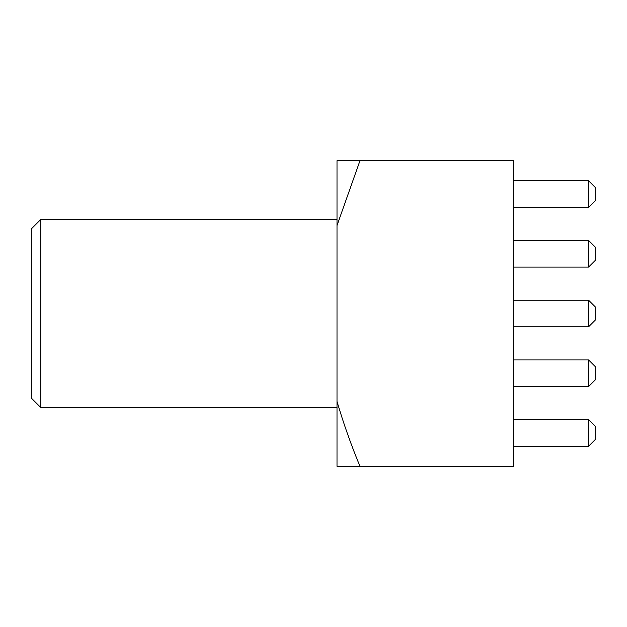 <?xml version="1.0" encoding="UTF-8"?>
<svg xmlns="http://www.w3.org/2000/svg" width="627" height="627" viewBox="0 0 627 627"><rect width="100%" height="100%" fill="white"/><g stroke="black" fill="none" stroke-linecap="round" stroke-linejoin="round"><path stroke-width="0.94" d="M40.755 407.55L31.35 398.145L31.35 228.855L40.755 219.45L40.755 407.55L337.012 407.55M359.984 160.669L337.012 225.524L337.012 160.669L513.356 160.669L513.356 466.331L337.012 466.331L337.012 401.476C343.549 423.578 351.206 445.201 359.984 466.331M337.012 225.524L337.012 401.476M513.356 446.228L588.596 446.228L588.596 419.659L513.356 419.659M588.596 419.659L595.65 426.713L595.65 439.174L588.596 446.228M513.356 386.506L588.596 386.506L588.596 359.937L513.356 359.937M588.596 359.937L595.65 366.991L595.65 379.453L588.596 386.506M513.356 326.785L588.596 326.785L588.596 300.215L513.356 300.215M588.596 300.215L595.65 307.269L595.65 319.731L588.596 326.785M513.356 267.063L588.596 267.063L588.596 240.494L513.356 240.494M588.596 240.494L595.65 247.547L595.65 260.009L588.596 267.063M513.356 207.341L588.596 207.341L588.596 180.772L513.356 180.772M588.596 180.772L595.65 187.826L595.65 200.287L588.596 207.341M40.755 219.45L337.012 219.45"/></g></svg>
